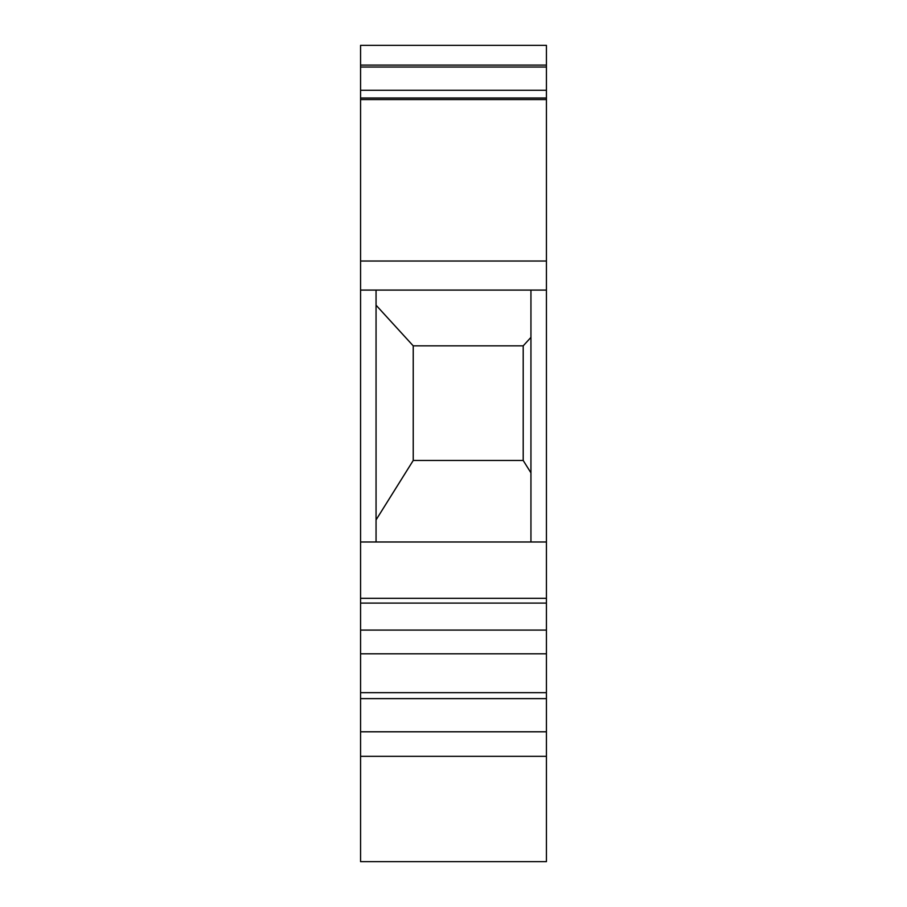 <?xml version="1.0" encoding="UTF-8"?>
<svg xmlns="http://www.w3.org/2000/svg" width="907" height="907" viewBox="0 0 907 907"><rect width="100%" height="100%" fill="white"/><g stroke="black" fill="none" stroke-linecap="round" stroke-linejoin="round"><path stroke-width="1.36" d="M546.433 541.989L546.433 45.35L360.567 45.35L360.567 541.989L546.433 541.989L546.433 598.325L360.567 598.325L360.567 653.822L546.433 653.822L546.433 598.325M546.433 653.822L546.433 692.676L360.567 692.676L360.567 756.325L546.433 756.325L546.433 692.676M546.433 756.325L546.433 861.65L360.567 861.65L360.567 756.325M360.567 598.325L360.567 541.989M360.567 692.676L360.567 653.822M360.567 603.098L546.433 603.098M360.567 630.082L546.433 630.082M360.567 99.566L546.433 99.566M376.054 541.989L376.054 290.081L360.567 290.081M376.054 290.081L546.433 290.081M360.567 261.023L546.433 261.023M360.567 698.617L546.433 698.617M360.567 731.802L546.433 731.802M546.433 98.013L360.567 98.013M546.433 90.269L360.567 90.269M546.433 67.039L360.567 67.039M546.433 65.1L360.567 65.1M530.946 541.989L530.946 290.081M413.229 345.85L523.203 345.85L523.203 460.473L413.229 460.473L413.229 345.85L376.054 305.183M530.946 337.37L523.203 345.85M523.203 460.473L530.946 472.853M413.229 460.473L376.054 519.915"/></g></svg>
